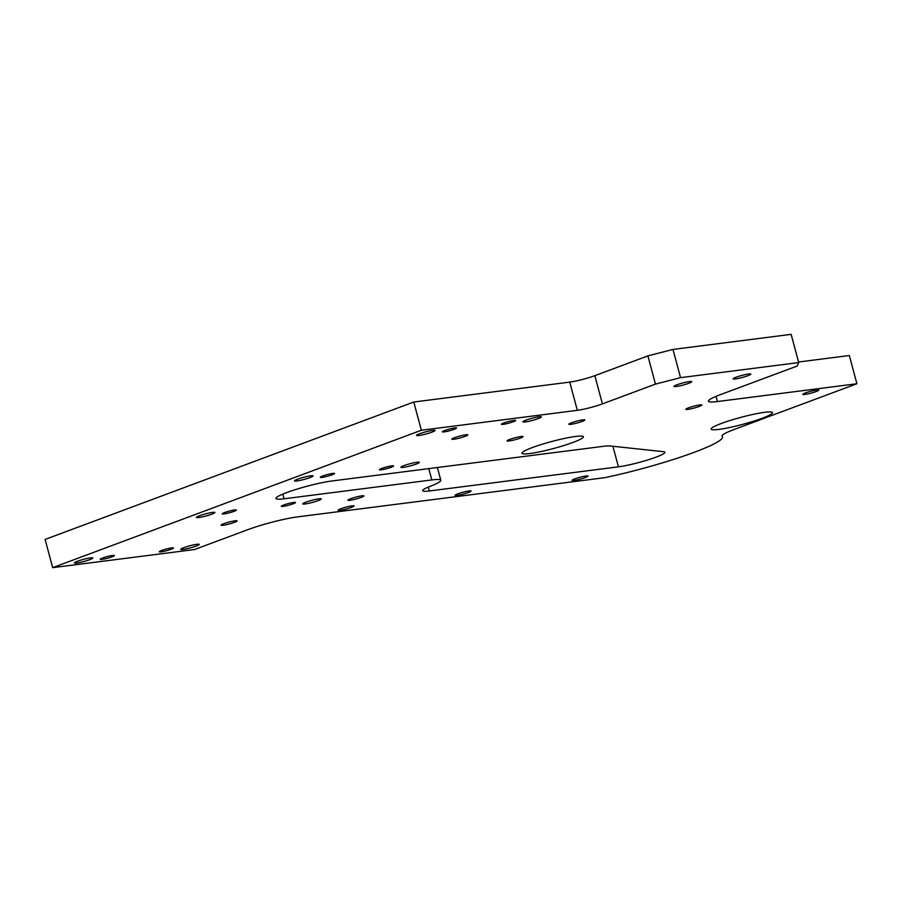 <?xml version="1.0" encoding="UTF-8"?>
<svg xmlns="http://www.w3.org/2000/svg" width="902" height="902" viewBox="0 0 902 902"><rect width="100%" height="100%" fill="white"/><g stroke="black" fill="none" stroke-linecap="round" stroke-linejoin="round"><path stroke-width="1.35" d="M721.318 423.478A31.795 3.619 165 0 0 711.137 428.642A31.795 3.619 165 0 0 728.015 427.841A31.795 3.619 165 0 0 762.201 418.257A31.795 3.619 165 0 0 772.168 412.282A31.795 3.619 165 0 0 752.268 414.57A31.795 3.619 165 0 0 721.318 423.478M532.236 447.606A31.795 3.619 165 0 0 522.066 452.781A31.795 3.619 165 0 0 538.945 451.981A31.795 3.619 165 0 0 573.131 442.386A31.795 3.619 165 0 0 583.087 436.421A31.795 3.619 165 0 0 563.186 438.71A31.795 3.619 165 0 0 532.236 447.606M503.801 422.97A7.351 0.834 165 0 0 501.422 424.267A7.351 0.834 165 0 0 505.718 423.906A7.351 0.834 165 0 0 513.249 421.764A7.351 0.834 165 0 0 515.628 420.467A7.351 0.834 165 0 0 511.333 420.828A7.351 0.834 165 0 0 503.801 422.97M444.72 430.513A7.351 0.834 165 0 0 442.341 431.81A7.351 0.834 165 0 0 446.637 431.449A7.351 0.834 165 0 0 454.168 429.307A7.351 0.834 165 0 0 456.547 428.01A7.351 0.834 165 0 0 452.252 428.371A7.351 0.834 165 0 0 444.72 430.513M381.794 468.442A7.351 0.834 165 0 0 379.415 469.739A7.351 0.834 165 0 0 383.711 469.378A7.351 0.834 165 0 0 391.243 467.236A7.351 0.834 165 0 0 393.622 465.939A7.351 0.834 165 0 0 389.326 466.3A7.351 0.834 165 0 0 381.794 468.442M322.702 475.985A7.351 0.834 165 0 0 320.334 477.282A7.351 0.834 165 0 0 324.63 476.921A7.351 0.834 165 0 0 332.161 474.779A7.351 0.834 165 0 0 334.529 473.482A7.351 0.834 165 0 0 330.245 473.843A7.351 0.834 165 0 0 322.702 475.985M224.564 512.562A7.351 0.834 165 0 0 222.196 513.858A7.351 0.834 165 0 0 226.481 513.486A7.351 0.834 165 0 0 234.024 511.355A7.351 0.834 165 0 0 236.392 510.047A7.351 0.834 165 0 0 232.107 510.419A7.351 0.834 165 0 0 224.564 512.562M283.656 505.019A7.351 0.834 165 0 0 281.277 506.315A7.351 0.834 165 0 0 285.573 505.943A7.351 0.834 165 0 0 293.105 503.812A7.351 0.834 165 0 0 295.484 502.504A7.351 0.834 165 0 0 291.188 502.876A7.351 0.834 165 0 0 283.656 505.019M161.65 550.491A7.351 0.834 165 0 0 159.271 551.787A7.351 0.834 165 0 0 163.566 551.415A7.351 0.834 165 0 0 171.098 549.284A7.351 0.834 165 0 0 173.477 547.976A7.351 0.834 165 0 0 169.181 548.348A7.351 0.834 165 0 0 161.65 550.491M102.557 558.034A7.351 0.834 165 0 0 100.178 559.33A7.351 0.834 165 0 0 104.474 558.958A7.351 0.834 165 0 0 112.017 556.827A7.351 0.834 165 0 0 114.385 555.519A7.351 0.834 165 0 0 110.089 555.891A7.351 0.834 165 0 0 102.557 558.034M419.667 433.715A9.561 1.082 165 0 0 416.577 435.395A9.561 1.082 165 0 0 422.159 434.922A9.561 1.082 165 0 0 431.957 432.137A9.561 1.082 165 0 0 435.035 430.457A9.561 1.082 165 0 0 429.453 430.93A9.561 1.082 165 0 0 419.667 433.715M526.013 420.129A9.561 1.082 165 0 0 522.934 421.82A9.561 1.082 165 0 0 528.516 421.347A9.561 1.082 165 0 0 538.302 418.562A9.561 1.082 165 0 0 541.392 416.871A9.561 1.082 165 0 0 535.811 417.355A9.561 1.082 165 0 0 526.013 420.129M404.006 465.601A9.561 1.082 165 0 0 400.916 467.292A9.561 1.082 165 0 0 406.498 466.819A9.561 1.082 165 0 0 416.296 464.034A9.561 1.082 165 0 0 419.385 462.343A9.561 1.082 165 0 0 413.804 462.827A9.561 1.082 165 0 0 404.006 465.601M297.649 479.176A9.561 1.082 165 0 0 294.559 480.867A9.561 1.082 165 0 0 300.152 480.394A9.561 1.082 165 0 0 309.938 477.609A9.561 1.082 165 0 0 313.028 475.918A9.561 1.082 165 0 0 307.447 476.403A9.561 1.082 165 0 0 297.649 479.176M199.511 515.752A9.561 1.082 165 0 0 196.422 517.444A9.561 1.082 165 0 0 202.014 516.97A9.561 1.082 165 0 0 211.801 514.185A9.561 1.082 165 0 0 214.89 512.494A9.561 1.082 165 0 0 209.309 512.979A9.561 1.082 165 0 0 199.511 515.752M305.868 502.177A9.561 1.082 165 0 0 302.779 503.868A9.561 1.082 165 0 0 308.36 503.395A9.561 1.082 165 0 0 318.158 500.61A9.561 1.082 165 0 0 321.247 498.919A9.561 1.082 165 0 0 315.666 499.404A9.561 1.082 165 0 0 305.868 502.177M183.861 547.649A9.561 1.082 165 0 0 180.772 549.341A9.561 1.082 165 0 0 186.353 548.867A9.561 1.082 165 0 0 196.151 546.082A9.561 1.082 165 0 0 199.241 544.391A9.561 1.082 165 0 0 193.659 544.864A9.561 1.082 165 0 0 183.861 547.649M77.504 561.224A9.561 1.082 165 0 0 74.415 562.916A9.561 1.082 165 0 0 79.996 562.442A9.561 1.082 165 0 0 89.794 559.657A9.561 1.082 165 0 0 92.883 557.966A9.561 1.082 165 0 0 87.302 558.451A9.561 1.082 165 0 0 77.504 561.224M223.786 523.701A8.276 0.936 165 0 0 221.114 525.167A8.276 0.936 165 0 0 225.951 524.761A8.276 0.936 165 0 0 234.43 522.348A8.276 0.936 165 0 0 237.102 520.882A8.276 0.936 165 0 0 232.265 521.3A8.276 0.936 165 0 0 223.786 523.701M340.787 508.773A8.276 0.936 165 0 0 338.115 510.239A8.276 0.936 165 0 0 342.94 509.822A8.276 0.936 165 0 0 351.419 507.409A8.276 0.936 165 0 0 354.091 505.954A8.276 0.936 165 0 0 349.254 506.36A8.276 0.936 165 0 0 340.787 508.773M350.596 498.75A8.276 0.936 165 0 0 347.924 500.204A8.276 0.936 165 0 0 352.75 499.798A8.276 0.936 165 0 0 361.228 497.385A8.276 0.936 165 0 0 363.901 495.931A8.276 0.936 165 0 0 359.064 496.337A8.276 0.936 165 0 0 350.596 498.75M509.731 439.432A8.276 0.936 165 0 0 507.059 440.898A8.276 0.936 165 0 0 511.896 440.48A8.276 0.936 165 0 0 520.375 438.079A8.276 0.936 165 0 0 523.036 436.613A8.276 0.936 165 0 0 518.21 437.03A8.276 0.936 165 0 0 509.731 439.432M454.552 437.707A8.276 0.936 165 0 0 451.879 439.173A8.276 0.936 165 0 0 456.705 438.755A8.276 0.936 165 0 0 465.184 436.342A8.276 0.936 165 0 0 467.856 434.888A8.276 0.936 165 0 0 463.019 435.294A8.276 0.936 165 0 0 454.552 437.707M571.541 422.767A8.276 0.936 165 0 0 568.869 424.233A8.276 0.936 165 0 0 573.695 423.816A8.276 0.936 165 0 0 582.173 421.414A8.276 0.936 165 0 0 584.846 419.949A8.276 0.936 165 0 0 580.02 420.366A8.276 0.936 165 0 0 571.541 422.767M688.53 407.839A8.276 0.936 165 0 0 685.858 409.294A8.276 0.936 165 0 0 690.684 408.888A8.276 0.936 165 0 0 699.163 406.475A8.276 0.936 165 0 0 701.835 405.021A8.276 0.936 165 0 0 697.009 405.426A8.276 0.936 165 0 0 688.53 407.839M457.776 493.834A8.276 0.936 165 0 0 455.104 495.299A8.276 0.936 165 0 0 459.93 494.882A8.276 0.936 165 0 0 468.409 492.481A8.276 0.936 165 0 0 471.081 491.015A8.276 0.936 165 0 0 466.255 491.432A8.276 0.936 165 0 0 457.776 493.834M574.766 478.906A8.276 0.936 165 0 0 572.093 480.36A8.276 0.936 165 0 0 576.919 479.954A8.276 0.936 165 0 0 585.398 477.541A8.276 0.936 165 0 0 588.07 476.087A8.276 0.936 165 0 0 583.244 476.493A8.276 0.936 165 0 0 574.766 478.906M805.52 392.9A8.276 0.936 165 0 0 802.848 394.366A8.276 0.936 165 0 0 807.685 393.948A8.276 0.936 165 0 0 816.152 391.547A8.276 0.936 165 0 0 818.824 390.081A8.276 0.936 165 0 0 813.999 390.498A8.276 0.936 165 0 0 805.52 392.9M676.985 384.771A9.189 1.049 165 0 0 674.019 386.394A9.189 1.049 165 0 0 679.386 385.943A9.189 1.049 165 0 0 688.801 383.271A9.189 1.049 165 0 0 691.766 381.647A9.189 1.049 165 0 0 686.399 382.098A9.189 1.049 165 0 0 676.985 384.771M736.066 377.228A9.189 1.049 165 0 0 733.101 378.851A9.189 1.049 165 0 0 738.467 378.4A9.189 1.049 165 0 0 747.882 375.728A9.189 1.049 165 0 0 750.859 374.104A9.189 1.049 165 0 0 745.492 374.555A9.189 1.049 165 0 0 736.066 377.228M286.633 492.616A33.081 3.766 -15 0 1 331.778 481.003L603.573 446.298A33.081 3.766 -15 0 1 610.09 445.96L663.635 451.71A27.567 3.134 -15 0 1 664.943 452.274A27.567 3.134 -15 0 1 648.177 459.817A27.567 3.134 -15 0 1 618.422 466.83L429.352 490.97A27.567 3.134 -15 0 1 422.61 490.688A27.567 3.134 -15 0 1 430.401 486.234A36.768 4.183 165 0 0 440.807 480.292A36.768 4.183 165 0 0 431.821 479.932L284.04 498.795A33.081 3.766 -15 0 1 275.944 498.456A33.081 3.766 -15 0 1 286.633 492.616M722.062 435.801L722.198 436.297A36.768 4.183 -15 0 1 722.051 436.072A36.768 4.183 -15 0 1 733.935 429.566L856.9 383.745L849.334 355.523L798.552 362.006M722.198 436.297A87.167 9.911 -15 0 1 722.513 436.85A87.167 9.911 -15 0 1 604.926 477.654L297.671 516.869A36.768 4.183 -15 0 0 247.52 529.778L194.471 549.543L52.666 567.651L45.1 539.43L413.781 402.021L569.771 382.11A18.378 2.086 165 0 0 594.846 375.66L647.895 355.884L672.971 349.435L791.144 334.349L798.71 362.57L797.267 366.009L720.348 394.67A36.768 4.183 -15 0 0 708.476 401.176A36.768 4.183 -15 0 0 717.451 401.548L856.9 383.745M413.781 402.021L421.347 430.243L577.325 410.331L569.771 382.11M52.666 567.651L421.347 430.243M672.971 349.435L680.536 377.656L798.71 362.57M680.536 377.656L655.461 384.105L647.895 355.884M594.846 375.66L602.412 403.882L655.461 384.105M602.412 403.882A18.378 2.086 -15 0 1 577.325 410.331M618.422 466.83L612.909 446.264M284.04 498.795L282.788 494.127M431.821 479.932L428.788 468.612M429.352 490.97L428.303 487.08M716.064 396.361L717.451 401.548M440.807 480.292L437.38 467.518M722.513 436.85L722.164 435.542"/></g></svg>
